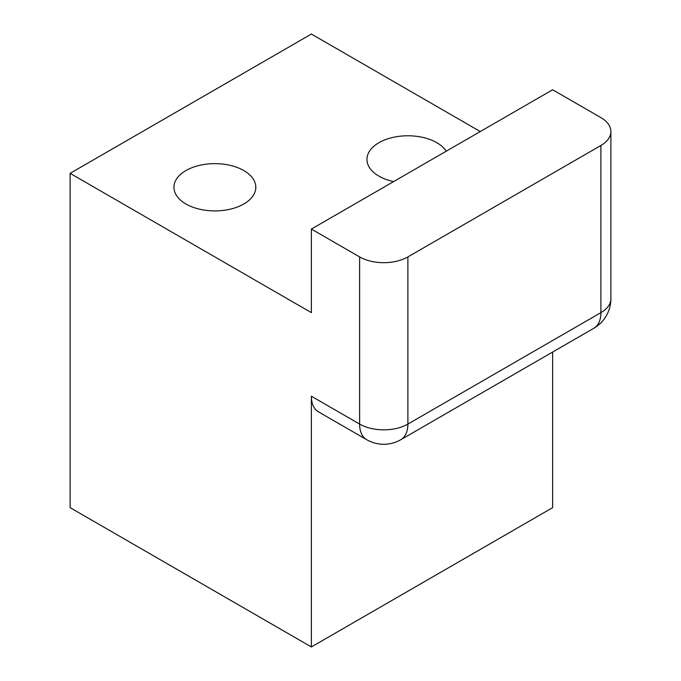 <?xml version="1.0" encoding="UTF-8"?>
<svg xmlns="http://www.w3.org/2000/svg" width="681" height="681" viewBox="0 0 681 681"><rect width="100%" height="100%" fill="white"/><g stroke="black" fill="none" stroke-linecap="round" stroke-linejoin="round"><path stroke-width="1.02" d="M311.379 229.063L359.628 256.916A34.118 19.698 0 0 0 407.885 256.916L600.897 145.487A34.118 19.698 180 0 0 610.891 131.552A34.118 19.698 180 0 0 600.897 117.626L552.64 89.764L311.379 229.063L311.379 312.639L70.109 173.349L70.109 507.651L311.379 646.95L311.379 396.214A34.118 19.698 120 0 0 318.444 411.835L366.693 439.696A34.118 34.118 0 0 0 400.82 439.696A34.118 19.698 60 0 0 407.885 424.076L407.885 256.916M480.267 131.552L311.379 34.05L70.109 173.349M446.268 151.182A40.945 23.639 0 0 0 400.641 136.149A40.945 23.639 0 0 0 366.94 159.414A40.945 23.639 0 0 0 378.934 176.132A40.945 23.639 0 0 0 393.627 181.572M185.922 203.985A40.945 23.639 0 0 0 230.536 209.11A40.945 23.639 0 0 0 255.818 187.275A40.945 23.639 0 0 0 214.873 163.636A40.945 23.639 0 0 0 173.927 187.275A40.945 23.639 0 0 0 185.922 203.985M552.64 352.034L552.64 507.651L311.379 646.95M311.379 396.214L359.628 424.076L359.628 256.916M366.693 439.696A34.118 19.698 120 0 1 359.628 424.076A34.118 19.698 0 0 0 407.885 424.076L600.897 312.639L600.897 145.487M610.891 298.712A34.118 19.698 180 0 1 600.897 312.639A34.118 19.698 60 0 1 593.832 328.259A34.118 34.118 0 0 0 610.891 298.712L610.891 131.552M593.832 328.259L400.82 439.696"/></g></svg>
